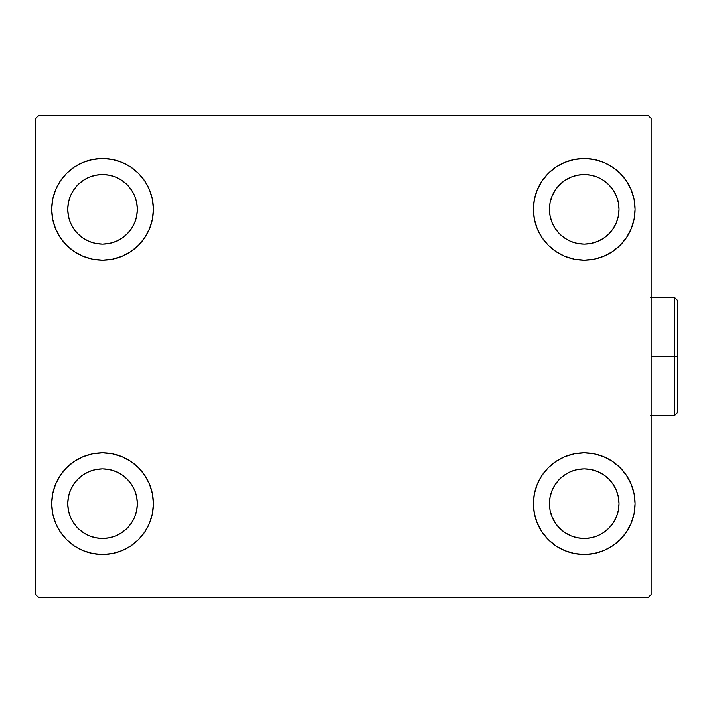 <?xml version="1.0" encoding="UTF-8"?>
<svg xmlns="http://www.w3.org/2000/svg" width="713" height="713" viewBox="0 0 713 713"><rect width="100%" height="100%" fill="white"/><g stroke="black" fill="none" stroke-linecap="round" stroke-linejoin="round"><path stroke-width="1.07" d="M51.71 503.681A50.846 50.846 0 0 1 102.547 452.835A50.846 50.846 0 0 1 153.393 503.681L152.413 513.601L149.525 523.137L144.828 531.925L138.5 539.634L130.8 545.953L122.003 550.65L112.467 553.546L102.547 554.527L92.628 553.546L83.091 550.65L74.304 545.953L66.594 539.634L60.275 531.925L55.578 523.137L52.682 513.601L51.71 503.681L52.682 493.761L55.578 484.225L60.275 475.428L66.594 467.728L74.304 461.4L83.091 456.703L92.628 453.816L102.547 452.835L112.467 453.816L122.003 456.703L130.8 461.4L138.5 467.728L144.828 475.428L149.525 484.225L152.413 493.761L153.393 503.681A50.846 50.846 0 0 1 102.547 554.527A50.846 50.846 0 0 1 51.71 503.681L52.682 493.761L55.578 484.225M533.386 209.319A50.846 50.846 0 0 1 584.223 158.473A50.846 50.846 0 0 1 635.069 209.319L634.089 219.239L631.201 228.775L626.504 237.572L620.176 245.272L612.476 251.6L603.679 256.297L594.143 259.184L584.223 260.165L574.304 259.184L564.767 256.297L555.98 251.6L548.27 245.272L541.951 237.572L537.254 228.775L534.358 219.239L533.386 209.319L534.358 199.399L537.254 189.863L541.951 181.075L548.27 173.366L555.98 167.047L564.767 162.35L574.304 159.454L584.223 158.473L594.143 159.454L603.679 162.35L612.476 167.047L620.176 173.366L626.504 181.075L631.201 189.863L634.089 199.399L635.069 209.319A50.846 50.846 0 0 1 584.223 260.165A50.846 50.846 0 0 1 533.386 209.319M533.386 503.681A50.846 50.846 0 0 1 584.223 452.835A50.846 50.846 0 0 1 635.069 503.681L634.089 513.601L631.201 523.137L626.504 531.925L620.176 539.634L612.476 545.953L603.679 550.65L594.143 553.546L584.223 554.527L574.304 553.546L564.767 550.65L555.98 545.953L548.27 539.634L541.951 531.925L537.254 523.137L534.358 513.601L533.386 503.681L534.358 493.761L537.254 484.225L541.951 475.428L548.27 467.728L555.98 461.4L564.767 456.703L574.304 453.816L584.223 452.835L594.143 453.816L603.679 456.703L612.476 461.4L620.176 467.728L626.504 475.428L631.201 484.225L634.089 493.761L635.069 503.681A50.846 50.846 0 0 1 584.223 554.527A50.846 50.846 0 0 1 533.386 503.681M51.71 209.319A50.846 50.846 0 0 1 102.547 158.473A50.846 50.846 0 0 1 153.393 209.319L152.413 219.239L149.525 228.775L144.828 237.572L138.5 245.272L130.8 251.6L122.003 256.297L112.467 259.184L102.547 260.165L92.628 259.184L83.091 256.297L74.304 251.6L66.594 245.272L60.275 237.572L55.578 228.775L52.682 219.239L51.71 209.319L52.682 199.399L55.578 189.863L60.275 181.075L66.594 173.366L74.304 167.047L83.091 162.35L92.628 159.454L102.547 158.473L112.467 159.454L122.003 162.35L130.8 167.047L138.5 173.366L144.828 181.075L149.525 189.863L152.413 199.399L153.393 209.319A50.846 50.846 0 0 1 102.547 260.165A50.846 50.846 0 0 1 51.71 209.319L52.682 199.399L55.578 189.863M67.762 209.319A34.785 34.785 0 0 1 102.547 174.533A34.785 34.785 0 0 1 137.342 209.319A34.785 34.785 0 0 1 102.547 244.104A34.785 34.785 0 0 1 67.762 209.319L68.43 202.537L70.409 196.013L73.626 189.997L77.949 184.72L83.225 180.398L89.241 177.18L95.765 175.202L102.547 174.533L109.339 175.202L115.862 177.18L121.878 180.398L127.146 184.72L131.477 189.997L134.686 196.013L136.673 202.537L137.342 209.319L136.673 216.11L134.686 222.634L131.477 228.65L127.146 233.917L121.878 238.249L115.862 241.457L109.339 243.436L102.547 244.104L95.765 243.436L89.241 241.457L83.225 238.249L77.949 233.917L73.626 228.65L70.409 222.634L68.43 216.11L67.762 209.319M549.438 503.681A34.785 34.785 0 0 1 584.223 468.896A34.785 34.785 0 0 1 619.018 503.681A34.785 34.785 0 0 1 584.223 538.467A34.785 34.785 0 0 1 549.438 503.681L550.106 496.89L552.085 490.366L555.302 484.35L559.625 479.083L564.901 474.751L570.917 471.543L577.441 469.564L584.223 468.896L591.015 469.564L597.539 471.543L603.555 474.751L608.822 479.083L613.153 484.35L616.362 490.366L618.349 496.89L619.018 503.681L618.349 510.463L616.362 516.987L613.153 523.003L608.822 528.28L603.555 532.602L597.539 535.82L591.015 537.798L584.223 538.467L577.441 537.798L570.917 535.82L564.901 532.602L559.625 528.28L555.302 523.003L552.085 516.987L550.106 510.463L549.438 503.681M549.438 209.319A34.785 34.785 0 0 1 584.223 174.533A34.785 34.785 0 0 1 619.018 209.319A34.785 34.785 0 0 1 584.223 244.104A34.785 34.785 0 0 1 549.438 209.319L550.106 202.537L552.085 196.013L555.302 189.997L559.625 184.72L564.901 180.398L570.917 177.18L577.441 175.202L584.223 174.533L591.015 175.202L597.539 177.18L603.555 180.398L608.822 184.72L613.153 189.997L616.362 196.013L618.349 202.537L619.018 209.319L618.349 216.11L616.362 222.634L613.153 228.65L608.822 233.917L603.555 238.249L597.539 241.457L591.015 243.436L584.223 244.104L577.441 243.436L570.917 241.457L564.901 238.249L559.625 233.917L555.302 228.65L552.085 222.634L550.106 216.11L549.438 209.319M67.762 503.681A34.785 34.785 0 0 1 102.547 468.896A34.785 34.785 0 0 1 137.342 503.681A34.785 34.785 0 0 1 102.547 538.467A34.785 34.785 0 0 1 67.762 503.681L68.43 496.89L70.409 490.366L73.626 484.35L77.949 479.083L83.225 474.751L89.241 471.543L95.765 469.564L102.547 468.896L109.339 469.564L115.862 471.543L121.878 474.751L127.146 479.083L131.477 484.35L134.686 490.366L136.673 496.89L137.342 503.681L136.673 510.463L134.686 516.987L131.477 523.003L127.146 528.28L121.878 532.602L115.862 535.82L109.339 537.798L102.547 538.467L95.765 537.798L89.241 535.82L83.225 532.602L77.949 528.28L73.626 523.003L70.409 516.987L68.43 510.463L67.762 503.681M648.447 115.658L38.324 115.658L35.65 118.34L35.65 594.66L38.324 597.342L648.447 597.342L651.129 594.66L651.129 118.34L648.447 115.658L38.324 115.658L35.65 118.34L35.65 594.66L38.324 597.342L648.447 597.342L651.129 594.66L651.129 118.34L648.447 115.658M60.275 475.428L66.594 467.728M66.594 539.634L60.275 531.925M55.578 523.137L52.682 513.601M620.176 173.366L626.504 181.075M631.201 189.863L634.089 199.399M635.069 209.319L634.089 219.239L631.201 228.775M626.504 237.572L620.176 245.272M620.176 467.728L626.504 475.428M631.201 484.225L634.089 493.761M635.069 503.681L634.089 513.601L631.201 523.137M626.504 531.925L620.176 539.634M60.275 181.075L66.594 173.366M66.594 245.272L60.275 237.572M55.578 228.775L52.682 219.239M138.5 245.272L130.8 251.6M130.8 167.047L138.5 173.366L144.828 181.075M555.98 545.953L548.27 539.634L541.951 531.925M548.27 467.728L555.98 461.4M541.951 181.075L548.27 173.366L555.98 167.047M144.828 531.925L138.5 539.634L130.8 545.953M152.413 199.399L149.525 189.863M83.091 162.35L74.304 167.047M534.358 513.601L537.254 523.137M603.679 550.65L612.476 545.953M574.304 159.454L571.683 160.051M548.27 245.272L555.98 251.6M138.5 467.728L130.8 461.4M112.467 553.546L115.096 552.949M674.676 356.5L674.676 415.376L674.676 356.5L651.129 356.5L674.676 356.5L674.676 297.624L674.676 356.5L677.35 356.5L674.676 356.5M677.35 412.693L677.35 356.5L677.35 412.693L674.676 415.376L650.586 415.376M677.35 300.307L677.35 356.5L677.35 300.307L674.676 297.624L677.35 300.307M650.586 297.624L674.676 297.624"/></g></svg>
